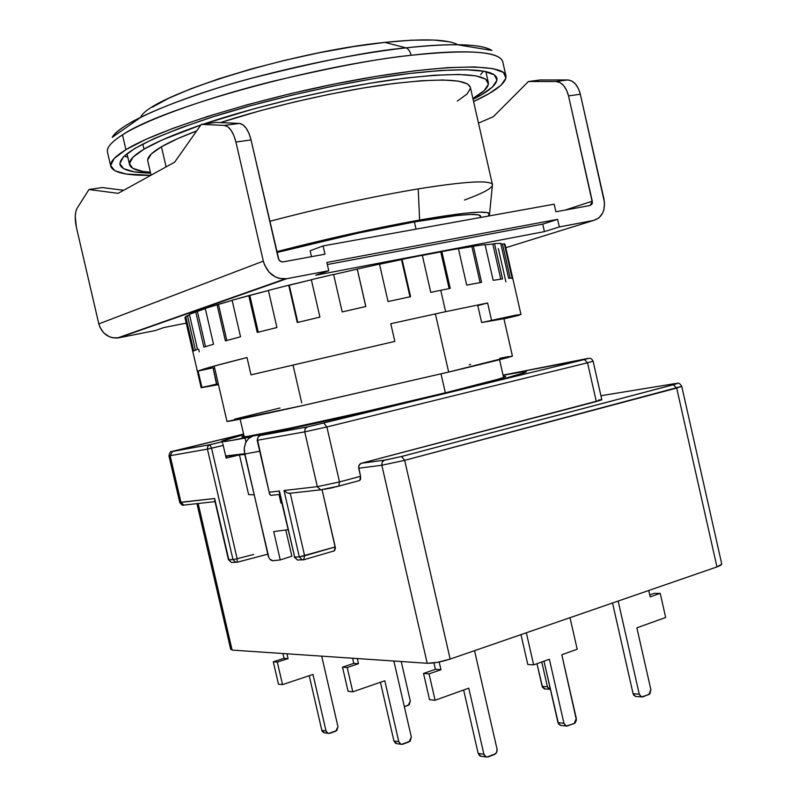 <?xml version="1.0" encoding="UTF-8"?>
<svg xmlns="http://www.w3.org/2000/svg" width="797" height="797" viewBox="0 0 797 797"><rect width="100%" height="100%" fill="white"/><g stroke="black" fill="none" stroke-linecap="round" stroke-linejoin="round"><path stroke-width="1.2" d="M147.814 161.104L147.704 159.838L151.31 153.97L161.452 146.768L166.105 166.882L161.452 146.768C151.45 152.665 146.897 157.427 147.804 161.054L151.071 175.171M418.206 188.889C371.093 196.859 321.609 207.668 269.755 221.307C321.609 207.668 371.093 196.859 418.206 188.889L419.62 220.032L418.206 188.889C465.747 181.308 490.504 179.903 492.456 184.665C490.414 179.903 465.667 181.317 418.206 188.889M276.728 251.663C326.431 238.801 374.062 228.251 419.62 220.032L464.661 213.267L479.007 212.171L487.326 212.58L489.577 214.413L488.133 216.117L489.577 213.815C487.525 210.269 464.213 212.341 419.62 220.032L359.078 232.047L276.728 251.663M144.008 149.159L142.822 144.008L144.008 149.159C156.312 141.896 175.25 133.846 200.834 125.019L162.279 139.913L144.008 149.159L133.039 157.139L129.423 163.604L132.84 168.376L142.733 171.385L150.394 172.262C137.771 171.335 130.818 168.795 129.542 164.64C128.546 160.695 133.368 155.545 144.008 149.159M480.621 216.505L478.339 214.811L470.379 214.463L456.791 215.529L414.42 221.925C370.246 229.925 324.409 240.116 276.928 252.519L357.714 233.192L414.42 221.925L416.064 229.128L414.42 221.925C456.88 214.582 478.947 212.64 480.621 216.077L480.92 217.422M214.194 366.062L226.986 421.444C228.34 421.743 252.579 416.682 299.672 406.251L448.661 372.06L435.391 313.879L448.661 372.06L303.677 405.354L226.986 421.434M409.359 73.513C464.82 67.337 494.001 68.921 496.92 78.265C497.756 83.844 489.816 90.878 473.099 99.356L481.239 94.923L492.397 87.022L496.969 80.218L494.339 74.868L484.098 71.282L466.205 69.747L441.01 70.465L409.359 73.513L372.578 78.843L332.429 86.255L290.985 95.391L250.417 105.772L212.879 116.84L180.202 127.998L153.851 138.708L134.773 148.461L123.425 156.87L119.829 163.674L123.635 168.685L134.205 171.823L150.593 173.118C131.983 172.75 121.772 169.91 119.958 164.6C118.823 153.831 148.85 138.21 210.049 117.737C269.735 98.559 350.6 80.646 409.359 73.513M445.344 392.801L441.02 373.863L445.344 392.801M152.317 107.187L168.775 98.24L191.26 88.616L218.946 78.773L250.617 69.18L284.768 60.323L319.687 52.662L353.599 46.585L384.821 42.38L405.952 47.86C371.063 50.938 319.099 61.19 250.059 78.624C182.553 96.626 119.57 122.768 112.228 137.393C121.154 124.143 156.092 107.744 217.043 88.198C276.101 69.927 350.67 54.047 405.952 47.86C408.353 48.687 410.086 51.167 411.142 55.282C312.255 65.842 160.904 108.352 122.489 134.852L125.916 149.667L114.21 158.473L110.653 165.557L114.848 170.757L126.115 174.005L150.802 175.32C126.474 175.649 113.134 172.67 110.773 166.364C109.687 162.1 114.738 156.531 125.916 149.667L122.489 134.852C111.361 141.956 106.36 147.764 107.505 152.267C106.26 147.893 111.251 142.085 122.489 134.852C149.338 117.767 215.26 95.441 274.317 80.945C334.411 66.838 380.02 58.281 411.142 55.282C450.743 50.56 499.052 49.035 502.748 61.748C499.649 51.407 469.114 49.255 411.142 55.282C410.086 51.167 408.353 48.687 405.952 47.86L384.821 42.38C289.978 51.785 149.766 95.989 140.651 117.189M457.707 44.692C447.645 39.192 423.346 38.425 384.821 42.38L411.91 40.179L433.737 40.039L449.528 41.852M405.952 47.86C452.596 42.968 481.249 43.825 491.898 50.43C478.788 42.41 439.456 44.044 405.952 47.86M125.916 149.667C158.503 129.413 255.329 98.967 347.472 81.463C439.725 63.86 504.033 63.063 505.946 75.854C506.743 82.599 495.963 91.167 473.597 101.558L489.119 93.558L500.974 85.259L505.965 78.086L503.415 72.427L492.875 68.602L474.255 66.928L447.894 67.625L414.679 70.794L375.985 76.382L333.684 84.183L289.988 93.807L247.249 104.756L207.728 116.412L173.407 128.178L145.801 139.425L125.916 149.667M469.244 364.757L470.628 364.458M499.759 358.281L508.566 356.568M512.312 356.03L448.661 372.06C490.434 362.137 511.694 356.807 512.411 356.07L503.804 318.162M234.657 419.142L280.036 407.994M124.133 156.172L127.829 157.248M301.714 402.854L293.037 365.116M483.49 71.182L480.621 74.689M203.683 124.043C257.013 105.991 333.106 88.098 391.805 79.869C452.367 72.079 484.536 72.945 488.322 82.47C489.099 86.773 483.958 92.123 472.9 98.499L484.217 90.549L488.392 84.153L485.702 79.142L475.789 75.835L458.644 74.47L434.624 75.227L404.547 78.176L369.678 83.277L331.652 90.32L292.419 98.967L254.014 108.781L203.683 124.053M161.452 146.768L178.06 138.479L196.68 130.917C181.537 136.636 169.791 141.926 161.452 146.768M464.472 200.047C483.341 193.123 492.676 187.992 492.456 184.665L470.33 87.182C466.962 78.793 438.998 77.887 386.425 84.472C335.447 91.426 268.928 106.718 220.42 122.599L260.161 110.743L294.332 102.016L329.211 94.325L363.063 88.039L394.186 83.456L421.145 80.756L442.813 79.989L458.444 81.125L467.66 83.994L470.369 87.341M470.429 88.407L467.002 94.096L457.339 101.08M503.345 376.383L505.706 376.403C505.089 377.599 485.403 382.958 446.649 392.483L496.999 379.502L503.933 377.32L505.627 376.333L503.345 376.383M268.928 433.249L276.908 431.247L268.928 433.249C317.276 423.297 401.847 404.119 458.414 390.241L360.543 413.235L268.928 433.249M503.086 375.257C517.582 372.478 525.044 371.382 525.482 371.96C524.894 373.285 502.538 379.382 458.414 390.241L502.369 379.123L523.729 372.906L525.323 371.84L521.118 372.129L503.086 375.257M260.021 435.56L271 432.851C319.986 422.719 403.123 403.83 458.962 390.141L503.166 378.954L524.625 372.697L526.219 371.641L521.965 371.93L503.076 375.218C518.15 372.329 525.92 371.173 526.379 371.751C525.801 373.096 503.325 379.223 458.962 390.141L362.376 412.846L260.151 435.531L307.363 426.943L305.112 428.746L304.733 431.874L326.88 426.963L587.538 362.784L596.305 401.558L601.755 399.845L361.25 463.286L359.985 463.934L358.6 466.624L360.553 476.317L339.502 481.936L326.88 426.963L323.941 423.257L326.88 426.963L587.538 362.784L584.39 359.547L307.363 426.943L584.39 359.547L587.538 362.784L593.127 361.23L587.538 362.784L596.305 401.558L361.25 463.286L385.778 459.969L401.519 456.502L404.677 460.347L681.764 386.356L676.683 388.069L673.326 384.742L676.683 388.069L716.951 566.926L721.773 564.117L681.764 386.356C679.921 383.457 678.337 382.47 677.012 383.417M227.912 456.053L225.89 456.95M221.984 441.817L221.227 441.648C221.506 440.89 229.018 438.559 243.743 434.624L224.435 440.173L221.446 441.389L221.984 441.817L209.89 444.676L172.531 451.471L243.603 434.056L172.321 451.351L171.634 451.6L172.531 451.471L170.15 455.705L168.944 455.844L170.15 455.705L172.531 451.471L209.89 444.676L211.574 448.193L207.429 449.1L207.628 446.669L209.173 444.945L221.984 441.817L222.502 442.863L221.984 441.817M222.871 444.029L223.23 445.423L222.871 444.029M226.159 458.096L223.23 445.423L226.159 458.096L239.459 454.898L248.634 494.598L254.094 494.798L248.634 494.598L239.459 454.898L244.789 454.509L239.459 454.898L226.159 458.096M180.969 502.399L170.15 455.705L207.429 449.1L170.15 455.705L180.969 502.399L214.642 498.504L228.809 559.733L231.489 562.463L232.844 562.413L231.439 562.453L228.809 559.733L232.983 559.564L228.809 559.733L214.642 498.504L179.733 502.369L180.969 502.399L183.818 505.099L184.944 505.019L183.768 505.089L180.969 502.399M237.078 562.244L235.673 562.313L232.983 559.564L237.147 558.767L237.098 562.244L235.673 562.313L232.983 559.564L207.429 449.1L207.808 446.3L209.89 444.676L211.574 448.193L223.23 445.423L207.429 449.1L232.983 559.564L237.147 558.767L237.078 562.244M586.393 358.73L586.184 358.78C589.81 358.092 589.212 358.341 584.39 359.547L503.056 375.118L586.184 358.78M393.867 661.022L411.332 737.066L409.05 741.897L402.794 744.219L400.921 744.249L398.799 741.688L393.927 740.971L396.637 743.651L395.442 743.232L393.927 740.971L398.799 741.688L384.812 680.768L352.792 691.816L348.08 691.338L342.511 667.149L347.193 667.517L352.792 691.816L348.08 691.338L342.511 667.149L353.788 663.373L358.511 663.712L347.193 667.517L342.511 667.149L353.788 663.373L358.511 663.712L357.325 658.551L358.511 663.712L347.193 667.517L352.792 691.816L384.812 680.768L398.799 741.688L400.323 743.96L401.529 744.378L410.186 741.17L411.332 737.066L393.867 661.022M380.438 682.282L393.927 740.971L380.438 682.282M550.408 689.375L547.409 686.785L542.119 686.356L545.078 688.937L542.637 687.602L536.959 663.692L542.119 686.356L547.409 686.785L541.761 661.968L547.409 686.785L548.794 688.947L550.408 689.375M649.744 594.861L654.048 593.366L660.225 593.366L650.193 596.853L648.758 590.487L650.193 596.853L660.225 593.366L665.674 617.486L636.873 627.827L650.88 689.714L648.838 694.586L641.535 696.927L639.254 694.207L633.087 693.709L635.667 696.478L633.635 695.064L633.087 693.709L612.534 603L633.087 693.709L639.254 694.207L618.153 601.058L639.254 694.207L640.708 696.538L643.02 696.847L649.884 693.868L650.88 689.714L636.873 627.827L665.674 617.486L660.225 593.366L654.048 593.366L649.744 594.861M526.339 632.768L533.651 664.877L527.793 664.509L520.989 634.621L527.793 664.509L533.651 664.877L526.339 632.768M570.014 617.685L577.187 649.246L561.805 654.765L576.311 718.525L574.109 723.576L566.229 726.047L563.947 723.297L557.98 722.64L560.251 725.37L561.178 725.479L558.548 724.025L543.982 661.171L557.98 722.64L563.947 723.297L549.372 659.239L563.947 723.297L565.481 725.688L566.677 726.137L574.109 723.576L575.215 722.829L576.41 720.089L561.805 654.765L577.187 649.246L570.014 617.685M549.372 659.239L533.651 664.877L549.372 659.239M474.534 650.671L497.039 749.15L496.72 752.338L494.668 754.4L488.103 756.951L486.13 756.991L483.889 754.231L478.15 753.384L481.019 756.273L479.754 755.825L478.15 753.384L483.889 754.231L468.775 688.16L435.092 700.254L429.543 699.686L423.526 673.435L429.045 673.863L435.092 700.254L429.543 699.686L423.526 673.435L435.401 669.311L440.97 669.719L429.045 673.863L423.526 673.435L435.401 669.311L440.97 669.719L439.197 662.008L440.97 669.719L429.045 673.863L435.092 700.254L468.775 688.16L483.889 754.231L484.486 755.666L486.768 757.14L495.854 753.613L497.139 750.774L497.039 749.15L474.534 650.671M463.655 690.003L478.15 753.384L463.655 690.003M401.23 661.51L410.286 700.981L408.233 705.305L404.358 706.69L409.25 704.668L410.286 700.981L401.23 661.51M321.699 656.14L337.958 726.725L335.776 731.188L329.809 733.32L328.025 733.34L326.023 730.969L321.829 730.351L324.399 732.841L322.357 731.576L321.829 730.351L326.023 730.969L312.992 674.451L282.527 684.623L278.482 684.205L273.291 661.779L277.326 662.088L282.527 684.623L278.482 684.205L273.291 661.779L284.021 658.292L288.086 658.591L277.326 662.088L273.291 661.779L284.021 658.292L288.086 658.591L286.98 653.799L288.086 658.591L277.326 662.088L282.527 684.623L312.992 674.451L326.023 730.969L327.457 733.071L328.603 733.469L336.852 730.52L337.958 726.725L321.699 656.14M309.216 675.707L321.829 730.351L309.216 675.707M228.44 559.663L231.489 562.463L237.217 562.214L267.802 554.194L237.237 562.204M324.748 489.308L338.815 486.1L339.502 481.936L317.336 486.658L320.494 489.826L321.809 489.757L320.553 489.836L317.336 486.658L339.502 481.936L326.88 426.963L304.733 431.874L317.336 486.658L284.021 490.504L286.97 492.845L284.021 490.504L299.323 556.894L335.238 546.931L322.078 489.727L335.427 548.416L334.202 550.876L335.238 546.931L304.633 555.818L303.657 559.793L302.173 559.863L299.323 556.894L304.633 555.818L303.657 559.793L302.173 559.863L299.323 556.894L294.671 557.083L297.5 560.032L298.935 559.982M674.75 383.656L674.312 383.726C678.317 383.128 677.988 383.467 673.326 384.742L401.519 456.502L675.936 384.005L677.131 383.516L674.312 383.726L600.928 395.73L674.312 383.726M260.151 435.531L258.208 436.876L257.172 440.273L269.545 493.891L257.6 440.223L304.733 431.874L305.112 428.746L307.363 426.943L260.151 435.531L258.198 436.895L257.172 440.273C258.009 436.656 258.806 435.152 259.563 435.73M352.603 658.232L353.788 663.373L352.603 658.232M433.927 662.885L435.401 669.311L433.927 662.885M282.925 653.53L284.021 658.292L282.925 653.53M214.612 499.888L228.44 559.673M286.97 492.845L290.228 493.283L304.633 555.818L290.228 493.283L288.653 493.343M598.547 400.014L601.227 399.676M384.423 460.168L382.201 462.041L381.833 465.239L404.677 460.347L401.519 456.502L384.423 460.168L361.25 463.286L359.058 465.109L358.69 468.238L381.833 465.239L382.201 462.041L384.423 460.168M676.683 388.069L716.951 566.926L450.156 659.089L404.677 460.347L676.683 388.069M253.685 554.433L237.147 558.767L211.574 448.193L237.147 558.767L253.685 554.433M269.974 494.788L269.545 493.891M279.329 492.347L294.671 557.083L279.438 491.032L279.329 492.347L279.438 491.032L269.575 492.167L279.438 491.032L294.671 557.083L299.323 556.894L284.021 490.504L317.336 486.658L304.733 431.874L257.6 440.223L269.496 493.642L270.87 495.345L272.464 495.206L270.85 495.335M297.5 560.032L294.203 557.003L297.5 560.032L304.055 559.673L334.62 550.757M338.695 486.16L359.796 480.471L360.553 476.317L358.69 468.238L381.833 465.239L427.212 663.273C433.538 663.343 441.189 661.948 450.156 659.089L404.677 460.347L381.833 465.239L427.212 663.273L232.106 650.093L427.212 663.273L437.683 662.297L450.156 659.089L716.951 566.926L720.418 565.471L721.763 564.087M232.106 650.093L198.164 503.545L232.106 650.093M359.417 480.591L360.603 479.236L360.553 476.317L339.502 481.936L338.795 486.11L336.384 486.768M334.092 487.336L329.151 488.451M285.794 529.995L291.841 556.216L280.255 559.932L273.71 531.569L280.255 559.932L273.002 560.729C270.741 560.63 269.107 558.886 268.111 555.499L244.221 450.893L244.28 447.735L245.944 441.996L245.038 438.041L252.978 436.049L248.953 438.141L245.944 441.996L245.038 438.041C229.865 440.93 222.224 442.066 222.124 441.438C222.393 440.711 229.596 438.45 243.743 434.664L222.642 441.02L223.339 441.588L230.801 440.611L252.978 436.049L248.455 438.589L245.586 442.743L244.28 447.735L244.679 454.051L259.702 451.212L244.679 454.051L268.878 557.621L270.073 559.364L273.002 560.729L280.255 559.932L291.841 556.216L285.794 529.995M287.916 529.716L273.71 531.569L287.916 529.716M281.72 502.857L280.962 503.076L281.72 502.857M279 494.529L280.962 503.076L279 494.529M225.661 455.954C226.886 456.412 233.212 455.675 244.609 453.742L225.661 455.954M276.908 431.247L252.978 436.049L276.908 431.247M244.002 435.79L242.198 436.955L246.622 436.547L290.277 428.109L367.068 411.212L446.649 392.483C406.57 402.286 351.407 414.958 309.326 424.044C265.8 433.369 243.324 437.633 241.889 436.826L244.002 435.79M192.904 351.875L185.014 317.774L185.731 316.419L187.544 316.04L195.424 350.142L187.544 316.04L189.507 314.805L185.731 316.419L193.721 350.959L197.487 349.325L189.397 314.347L197.397 311.418L205.526 346.625L197.397 311.418L205.297 308.618L195.693 311.747L203.873 347.153L213.516 344.224L205.247 308.399L218.488 304.414L226.806 340.478L218.488 304.414L232.146 300.389L217.033 304.663L225.392 340.867L240.535 336.792L232.106 300.23L249.83 295.458L258.288 332.19L249.83 295.458L268.42 290.526L248.764 295.597L257.252 332.459L276.928 327.507L268.39 290.397L288.703 285.226L289.271 285.216L297.819 322.396L289.271 285.216L311.358 279.797L288.703 285.226L297.271 322.526L319.926 317.116L311.328 279.677L333.594 274.417L342.192 311.916L365.843 306.516L357.255 269.017L379.502 264.136L388.049 301.555L410.585 296.653L402.077 259.374L422.31 255.289L430.769 292.369L440.751 290.307L445.623 311.677L390.779 323.702L394.824 341.415L390.779 323.702L445.623 311.677L440.751 290.307L430.769 292.369L422.31 255.289L402.077 259.374L410.585 296.653L388.049 301.555L379.502 264.136L357.255 269.017L365.843 306.516L342.192 311.916L333.594 274.417L311.328 279.677L319.926 317.116L297.271 322.526L288.703 285.226L268.39 290.397L276.928 327.507L257.252 332.459L248.764 295.597L232.106 300.23L240.535 336.792L225.392 340.867L217.033 304.663L205.247 308.399L213.516 344.224L203.873 347.153L195.693 311.747L189.397 314.347L197.487 349.325L193.721 350.959L185.731 316.419L184.964 317.644L201.173 387.721L201.9 387.352L198.124 371.033C201.86 369.3 218.149 364.797 247.01 357.534L251.005 374.849L394.824 341.415L251.005 374.849L394.824 341.415L251.005 374.849L247.01 357.534L213.088 366.371L198.124 371.033L201.9 387.352L218.358 384.094L216.495 384.244L213.068 367.806L198.124 371.033L213.068 367.806L216.814 384.034L201.183 387.731L218.478 384.642L201.183 387.731M471.914 246.622L458.434 248.784L471.914 246.622L480.103 282.606L471.914 246.622L473.368 246.203L471.914 246.622M492.815 244.031L485.114 244.809L492.815 244.031L500.795 279.159L492.815 244.031L494.509 243.593L492.815 244.031M502.518 244.191L500.845 243.862L502.518 244.191L510.229 278.153L502.518 244.191L504.312 243.752L502.518 244.191M357.245 269.147L333.624 274.537L357.245 269.147L365.793 306.526L357.245 269.147M401.499 259.623L379.521 264.255L401.499 259.623L409.977 296.783L401.499 259.623L402.077 259.374L401.499 259.623M440.771 251.912L422.34 255.429L440.771 251.912L449.129 288.594L440.771 251.912L441.847 251.563L440.771 251.912M567.773 79.949L540.087 79.989L528.421 81.523L555.977 81.513L567.773 79.949L555.977 81.513C561.915 82.091 566.089 86.883 568.53 95.889L580.346 94.245C577.925 85.289 573.73 80.527 567.773 79.949L540.087 79.989L528.421 81.523L555.977 81.513L559.912 82.539L563.579 85.508L566.557 90.131L568.53 95.889L592.291 201.203L565.123 210.079L592.291 201.203L590.198 205.477L592.032 204.002L592.39 202.667L568.53 95.889L580.346 94.245L578.383 88.517L575.394 83.924L571.728 80.965L567.773 79.949M493.363 116.691L528.421 81.523L493.363 116.691L478.489 123.127L493.363 116.691M559.325 226.946L544.431 231.618L542.737 224.136L557.611 219.364L559.325 226.946L593.576 220.44L505.806 247.698L593.576 220.44L559.325 226.946L557.611 219.364L326.87 262.462L328.762 270.731L326.87 262.462L557.611 219.364L542.737 224.136L544.431 231.618L315.742 275.214L328.762 270.731L315.742 275.214L544.431 231.618L559.325 226.946M603.987 199.071C605.67 210.498 602.193 217.621 593.576 220.44L598.866 217.95L602.691 213.018L603.867 209.86L604.524 202.747L580.346 94.245L603.987 199.071M163.883 327.557L186.229 323.114L163.883 327.557L155.026 330.606L163.883 327.557M327.348 264.534L542.737 224.136L327.348 264.534M286.81 278.691L284.967 278.94C274.178 278.741 266.965 272.803 263.319 261.117L98.818 323.891C101.827 333.345 107.974 338.067 117.229 338.048L286.81 278.691L328.762 270.731L286.81 278.691L279.348 278.442L275.672 277.107L269.177 272.255L264.624 265.172L263.319 261.117L98.818 323.891L76.402 227.404L75.237 216.256L75.815 211.603L77.12 208.246L88.955 189.517L102.225 187.554L123.684 190.274L102.225 187.554L88.955 189.517L77.12 208.246C74.878 212.55 74.639 218.936 76.402 227.404L98.818 323.891L99.904 327.168L103.74 332.867L109.269 336.703L112.407 337.729L118.813 337.818L286.81 278.691M224.365 125.408L201.292 124.362L216.117 122.419L239.429 123.415L224.365 125.408C229.387 126.295 233.242 131.834 235.922 142.025L251.045 139.933C248.375 129.791 244.5 124.282 239.429 123.415L224.365 125.408L227.743 126.713L231.03 130.19L233.86 135.49L235.922 142.025L263.319 261.117L235.922 142.025L251.045 139.933L248.993 133.428L246.153 128.158L242.846 124.701L239.429 123.415L216.117 122.419L201.292 124.362L174.643 162.18L118.125 193.342L88.955 189.517L118.125 193.342L174.643 162.18L201.292 124.362L224.365 125.408M450.225 288.375L441.847 251.563L450.225 288.375L440.751 290.307L450.225 288.375M458.405 248.624L466.703 285.127L481.577 282.337L473.368 246.203L481.577 282.337L466.703 285.127L458.405 248.624L441.847 251.563L458.405 248.624M485.054 244.579L493.184 280.335L502.528 278.92L494.509 243.593L502.528 278.92L493.184 280.335L485.054 244.579L473.368 246.203L485.054 244.579M500.725 243.334L508.645 278.243L512.132 278.213L504.312 243.752L512.132 278.213L508.645 278.243L500.725 243.334L494.509 243.593L500.725 243.334M504.979 244.779L512.7 278.811M498.364 248.634L505.896 281.809M503.923 318.7L505.547 318.123L503.714 318.172L481.637 322.526L515.221 315.263L520.82 314.436L518.419 315.423L503.963 318.86L520.959 314.476L481.637 322.526L503.923 318.7M199.27 351.875L198.652 349.176M310.133 250.756L323.074 245.924L554.174 204.191L555.898 211.783L554.174 204.191L323.074 245.924L324.977 254.193L323.074 245.924L310.133 250.756L311.488 256.674L310.133 250.756M155.026 330.606L118.813 337.818L155.026 330.606M505.059 244.38L504.312 243.752L505.049 244.33L520.959 314.476M278.283 258.387L251.045 139.933L278.93 259.942L281.461 261.854L282.955 261.914L324.977 254.193L282.666 261.954L279.926 261.067L278.283 258.387M213.168 368.244L214.144 368.224M477.792 305.6L481.637 322.526L477.792 305.6L487.625 302.99L491.5 320.075L487.625 302.99L445.623 311.677L487.625 302.99L477.792 305.6M555.898 211.783L590.198 205.477L555.898 211.783M127.012 153.701L129.542 164.64M244.251 436.856L240.156 419.122M107.505 152.267L110.743 166.234M112.228 137.393L140.372 117.597M491.898 50.43L457.976 44.851M502.748 61.748L505.926 75.775M503.584 377.449L499.55 359.706M485.871 71.64L488.302 82.4M492.446 184.645L489.577 213.815M601.835 399.745L593.127 361.23C591.822 358.72 590.288 357.783 588.525 358.441M215.011 501.622L183.818 505.099C182.842 505.856 181.477 504.949 179.733 502.379L168.944 455.844C169.731 452.447 170.648 451.032 171.704 451.6M400.911 744.249L396.029 743.511M549.591 689.305L544.291 688.867M641.535 696.927L635.368 696.419M566.229 726.047L560.251 725.37M486.13 756.991L480.382 756.134M328.025 733.34L323.821 732.712M288.883 493.373L320.553 489.836L338.795 486.11L359.796 480.471M230.751 649.595L196.949 503.684M271 495.365L279.767 494.389M222.134 441.458L222.373 442.514M284.967 278.94L117.229 338.048"/></g></svg>
